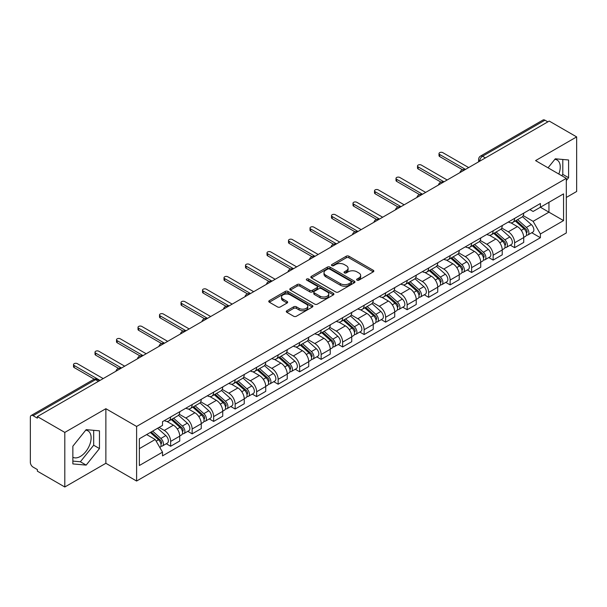 <?xml version="1.0" encoding="UTF-8"?>
<svg xmlns="http://www.w3.org/2000/svg" width="607" height="607" viewBox="0 0 607 607"><rect width="100%" height="100%" fill="white"/><g stroke="black" fill="none" stroke-linecap="round" stroke-linejoin="round"><path stroke-width="0.91" d="M357.015 280.146A1.335 0.774 0 0 0 358.904 280.146L373.275 271.853A1.912 1.108 0 0 0 373.836 271.071A1.912 1.108 0 0 0 373.275 270.29L348.926 256.23A1.912 1.108 0 0 0 346.225 256.23L331.847 264.531A1.335 0.774 0 0 0 331.46 265.077A1.335 0.774 0 0 0 331.847 265.623A1.335 0.774 0 0 0 333.744 265.623L335.603 264.546A6.123 3.536 0 0 1 344.26 264.546L346.293 265.714A6.123 3.536 0 0 1 348.084 268.218A6.123 3.536 0 0 1 346.293 270.714L344.427 271.792A1.335 0.774 0 0 0 344.04 272.338A1.335 0.774 0 0 0 344.427 272.884A1.335 0.774 0 0 0 346.324 272.884L348.183 271.807A6.123 3.536 0 0 1 356.84 271.807L358.874 272.983A6.123 3.536 0 0 1 360.664 275.479A6.123 3.536 0 0 1 358.874 277.983L357.015 279.053A1.335 0.774 0 0 0 356.62 279.599A1.335 0.774 0 0 0 357.015 280.146L357.015 279.053M554.859 159.33A15.205 8.779 -60 0 1 557.105 160.02A15.205 8.779 -60 0 1 558.804 174.027M85.731 430.181A15.205 8.779 -60 0 1 87.977 430.864A15.205 8.779 -60 0 1 90.306 443.049A15.205 8.779 -60 0 1 80.374 456.441A15.205 8.779 -60 0 1 72.863 457.246M286.838 310.746A1.912 1.108 0 0 0 286.276 311.52A1.912 1.108 0 0 0 286.838 312.302L293.667 316.247A1.912 1.108 0 0 0 296.375 316.247L312.339 307.036A1.912 1.108 0 0 0 312.893 306.254A1.912 1.108 0 0 0 312.339 305.473L287.984 291.413A1.912 1.108 0 0 0 285.282 291.413L269.318 300.632A1.912 1.108 0 0 0 268.757 301.413A1.912 1.108 0 0 0 269.318 302.187L277.574 306.952A1.912 1.108 0 0 0 280.275 306.952L287.111 303.014A1.912 1.108 0 0 0 287.665 302.233A1.912 1.108 0 0 0 287.111 301.451L283.014 299.084A5.114 2.952 0 0 1 281.519 296.998A5.114 2.952 0 0 1 284.675 294.266A5.114 2.952 0 0 1 290.252 294.911L306.285 304.16A5.114 2.952 0 0 1 307.779 306.254A5.114 2.952 0 0 1 304.623 308.978A5.114 2.952 0 0 1 299.046 308.341L296.375 306.801A1.912 1.108 0 0 0 293.667 306.801L286.838 310.746L286.838 312.302L293.667 308.386L293.667 306.801M136.605 426.448L105.876 408.701L64.805 432.412L37.376 416.584L549.221 121.066L576.65 136.901L535.579 160.612L566.316 178.359L136.605 426.448L136.605 481.032L566.316 232.944L566.316 178.359M335.739 291.959A1.912 1.108 0 0 0 338.448 291.959L354.405 282.741A1.912 1.108 0 0 0 354.966 281.959A1.912 1.108 0 0 0 354.405 281.185L330.056 267.126A1.912 1.108 0 0 0 327.355 267.126L311.391 276.337A1.912 1.108 0 0 0 310.83 277.118A1.912 1.108 0 0 0 311.391 277.9L335.739 291.959M307.256 280.434A1.335 0.774 0 0 1 308.614 280.624L333.349 294.903L317.408 304.107A1.912 1.108 0 0 1 314.707 304.107L290.351 290.047L290.351 288.484A1.912 1.108 0 0 0 289.797 289.266A1.912 1.108 0 0 0 290.351 290.047M290.351 288.484L297.187 284.539A1.912 1.108 0 0 1 299.888 284.539L309.767 290.245A1.912 1.108 0 0 0 312.468 290.245L317.006 287.627A1.912 1.108 0 0 0 317.567 286.845A1.912 1.108 0 0 0 317.006 286.064L306.725 280.13A1.335 0.774 0 0 1 306.33 279.584A1.335 0.774 0 0 1 307.157 278.863A1.335 0.774 0 0 1 308.614 279.03L333.372 293.325A1.912 1.108 0 0 1 333.933 294.107A1.912 1.108 0 0 1 333.372 294.888L333.372 293.325M64.805 432.412L64.805 486.996L37.376 471.169L37.376 469.575L33.104 467.109A3.9 2.253 -120 0 1 30.35 462.329L30.35 417.297A3.9 2.253 -120 0 1 31.154 415.514L93.584 379.466A3.9 2.253 60 0 1 95.534 379.663L33.104 415.704A3.9 2.253 -120 0 0 31.154 415.514M566.316 197.457L576.65 191.486L576.65 136.901M64.805 486.996L105.876 463.285L136.605 481.032M37.376 416.584L37.376 418.17L33.104 415.704M485.418 157.911L482.519 156.242A3.9 2.253 60 0 0 480.569 156.045L543.007 120.004A3.9 2.253 60 0 1 544.949 120.194L482.519 156.242A3.9 2.253 120 0 0 479.765 161.014L479.765 161.174M547.848 121.863L544.949 120.194M514.63 218.383A8.968 5.175 60 0 1 512.778 222.405L521.876 217.154A8.968 5.175 -120 0 0 523.727 213.125M501.723 228.035L508.294 231.828A8.968 5.175 60 0 1 514.63 242.808L523.727 237.557A8.968 5.175 -120 0 0 517.392 226.578L510.882 222.815M523.727 237.557L523.727 242.413L514.63 247.664L510.275 245.145M512.778 222.405A8.968 5.175 60 0 1 508.363 222.003M514.63 242.808L514.63 247.664M493.134 230.789A8.968 5.175 60 0 1 491.275 234.818L500.373 229.567A8.968 5.175 -120 0 0 502.232 225.538M488.772 257.558L493.134 260.077L502.232 254.819L502.232 249.97A8.968 5.175 -120 0 0 495.889 238.991L489.379 235.228M491.275 234.818A8.968 5.175 60 0 1 486.867 234.416M480.228 240.448L486.791 244.242A8.968 5.175 60 0 1 493.134 255.221L493.134 260.077M471.631 243.202A8.968 5.175 60 0 1 469.78 247.231L478.877 241.981A8.968 5.175 -120 0 0 480.729 237.952M467.276 269.971L471.631 272.482L480.729 267.232L480.729 262.383A8.968 5.175 -120 0 0 474.393 251.404L467.883 247.641M469.78 247.231A8.968 5.175 60 0 1 465.364 246.821M458.725 252.861L465.296 256.655A8.968 5.175 60 0 1 471.631 267.634L471.631 272.482M450.136 255.615A8.968 5.175 60 0 1 448.277 259.644L457.375 254.394A8.968 5.175 -120 0 0 459.233 250.365M445.773 282.384L450.136 284.895L459.233 279.645L459.233 274.796A8.968 5.175 -120 0 0 452.89 263.81L446.38 260.054M448.277 259.644A8.968 5.175 60 0 1 443.869 259.235M437.23 265.274L443.793 269.068A8.968 5.175 60 0 1 450.136 280.047L450.136 284.895M428.633 268.028A8.968 5.175 60 0 1 426.782 272.057L435.872 266.807A8.968 5.175 -120 0 0 437.73 262.778M424.278 294.79L428.633 297.309L437.73 292.058L437.73 287.21A8.968 5.175 -120 0 0 431.395 276.223L424.885 272.467M426.782 272.057A8.968 5.175 60 0 1 422.366 271.648M415.727 277.687L422.297 281.473A8.968 5.175 60 0 1 428.633 292.46L428.633 297.309M407.138 280.442A8.968 5.175 60 0 1 405.279 284.471L414.376 279.212A8.968 5.175 -120 0 0 416.235 275.191M402.775 307.203L407.138 309.722L416.235 304.471L416.235 299.615A8.968 5.175 -120 0 0 409.892 288.636L403.382 284.88M405.279 284.471A8.968 5.175 60 0 1 400.87 284.061M394.231 290.093L400.795 293.887A8.968 5.175 60 0 1 407.138 304.873L407.138 309.722M385.635 292.855A8.968 5.175 60 0 1 383.783 296.876L392.873 291.626A8.968 5.175 -120 0 0 394.732 287.604M381.279 319.616L385.635 322.135L394.732 316.884L394.732 312.028A8.968 5.175 -120 0 0 388.397 301.049L381.886 297.293M383.783 296.876A8.968 5.175 60 0 1 379.367 296.474M372.728 302.506L379.299 306.3A8.968 5.175 60 0 1 385.635 317.279L385.635 322.135M364.139 305.268A8.968 5.175 60 0 1 362.28 309.289L371.378 304.039A8.968 5.175 -120 0 0 373.237 300.017M359.776 332.029L364.139 334.548L373.237 329.298L373.237 324.442A8.968 5.175 -120 0 0 366.894 313.462L360.383 309.707M362.28 309.289A8.968 5.175 60 0 1 357.872 308.887M351.233 314.919L357.796 318.713A8.968 5.175 60 0 1 364.139 329.692L364.139 334.548M342.636 317.681A8.968 5.175 60 0 1 340.785 321.702L349.875 316.452A8.968 5.175 -120 0 0 351.734 312.43M338.281 344.442L342.636 346.961L351.734 341.711L351.734 336.855A8.968 5.175 -120 0 0 345.398 325.876L338.888 322.12M340.785 321.702A8.968 5.175 60 0 1 336.369 321.3M329.73 327.332L336.301 331.126A8.968 5.175 60 0 1 342.636 342.105L342.636 346.961M321.141 330.094A8.968 5.175 60 0 1 319.282 334.116L328.379 328.865A8.968 5.175 -120 0 0 330.238 324.844M316.778 356.855L321.141 359.374L330.238 354.124L330.238 349.268A8.968 5.175 -120 0 0 323.895 338.289L317.385 334.525M319.282 334.116A8.968 5.175 60 0 1 314.874 333.713M308.235 339.745L314.798 343.539A8.968 5.175 60 0 1 321.141 354.518L321.141 359.374M299.638 342.507A8.968 5.175 60 0 1 297.787 346.529L306.876 341.278A8.968 5.175 -120 0 0 308.735 337.257M295.283 369.268L299.638 371.788L308.735 366.537L308.735 361.681A8.968 5.175 -120 0 0 302.4 350.702L295.89 346.938M297.787 346.529A8.968 5.175 60 0 1 293.371 346.127M286.732 352.159L293.302 355.952A8.968 5.175 60 0 1 299.638 366.932L299.638 371.788M278.143 354.92A8.968 5.175 60 0 1 276.284 358.942L285.381 353.691A8.968 5.175 -120 0 0 287.24 349.662M273.78 381.682L278.143 384.201L287.24 378.95L287.24 374.094A8.968 5.175 -120 0 0 280.897 363.115L274.387 359.352M276.284 358.942A8.968 5.175 60 0 1 271.875 358.54M265.236 364.572L271.799 368.366A8.968 5.175 60 0 1 278.143 379.345L278.143 384.201M256.64 367.326A8.968 5.175 60 0 1 254.788 371.355L263.878 366.104A8.968 5.175 -120 0 0 265.737 362.076M252.284 394.095L256.64 396.614L265.737 391.356L265.737 386.507A8.968 5.175 -120 0 0 259.401 375.528L252.891 371.765M254.788 371.355A8.968 5.175 60 0 1 250.372 370.953M243.733 376.985L250.304 380.779A8.968 5.175 60 0 1 256.64 391.758L256.64 396.614M235.144 379.739A8.968 5.175 60 0 1 233.285 383.768L242.383 378.518A8.968 5.175 -120 0 0 244.242 374.489M230.781 406.508L235.144 409.019L244.242 403.769L244.242 398.92A8.968 5.175 -120 0 0 237.898 387.941L231.388 384.178M233.285 383.768A8.968 5.175 60 0 1 228.877 383.358M222.238 389.398L228.801 393.192A8.968 5.175 60 0 1 235.144 404.171L235.144 409.019M213.641 392.152A8.968 5.175 60 0 1 211.79 396.181L220.88 390.931A8.968 5.175 -120 0 0 222.739 386.902M209.286 418.921L213.641 421.433L222.739 416.182L222.739 411.334A8.968 5.175 -120 0 0 216.403 400.347L209.893 396.591M211.79 396.181A8.968 5.175 60 0 1 207.374 395.772M200.735 401.811L207.306 405.605A8.968 5.175 60 0 1 213.641 416.584L213.641 421.433M192.146 404.566A8.968 5.175 60 0 1 190.287 408.594L199.384 403.336A8.968 5.175 -120 0 0 201.243 399.315M187.783 431.327L192.146 433.846L201.243 428.595L201.243 423.739A8.968 5.175 -120 0 0 194.9 412.76L188.39 409.004M190.287 408.594A8.968 5.175 60 0 1 185.879 408.185M179.24 414.224L185.803 418.011A8.968 5.175 60 0 1 192.146 428.997L192.146 433.846M170.643 416.979A8.968 5.175 60 0 1 168.792 421.008L177.881 415.749A8.968 5.175 -120 0 0 179.74 411.728M166.288 443.74L170.643 446.259L179.74 441.008L179.74 436.152A8.968 5.175 -120 0 0 173.405 425.173L166.895 421.417M168.792 421.008A8.968 5.175 60 0 1 164.376 420.598M159.072 427.404L164.307 430.424A8.968 5.175 60 0 1 170.643 441.41L170.643 446.259M529.858 209.59L533.098 211.456L563.554 193.876L548.948 202.306L548.948 212.177L533.098 221.327L523.226 215.622M139.36 448.649L155.21 439.498L162.517 452.147L139.36 465.516L139.36 438.778L162.517 425.416L162.517 421.675L540.405 203.504L540.405 207.237L563.554 220.607L540.405 233.976L533.098 221.327M563.554 193.876L563.554 220.607M162.517 452.147L162.517 455.887L540.405 237.716L540.405 233.976M566.316 180.545L568.584 177.714L568.584 159.982L555.291 158.799L548.045 167.813M105.876 408.701L105.876 463.285M72.863 463.915L86.164 465.106L99.465 448.565L99.465 430.833L86.164 429.642L72.863 446.183L72.863 463.915M155.21 439.498L146.666 434.566M531.77 232.731L540.405 237.716M561.725 175.711L562.803 174.376L562.803 159.466M562.803 174.376L568.584 177.714M72.863 461.092L80.374 461.768L93.675 445.219L93.675 430.31M80.374 461.768L86.164 465.106M93.675 445.219L99.465 448.565M357.546 280.335L358.874 279.569A6.123 3.536 0 0 0 360.664 277.073L360.664 275.479M348.084 268.218L348.084 269.812A6.123 3.536 0 0 1 346.293 272.308L344.966 273.074M373.275 270.29L373.275 271.853L348.926 257.823A1.912 1.108 0 0 0 346.225 257.823L332.386 265.813M354.382 282.756L330.056 268.719A1.912 1.108 0 0 0 327.355 268.719L311.414 277.915M351.028 282.513A1.335 0.774 0 0 0 351.415 281.959A1.335 0.774 0 0 0 351.028 281.413L329.654 269.076A1.335 0.774 0 0 0 327.757 269.076L325.8 270.206A6.123 3.536 0 0 0 324.001 272.71A6.123 3.536 0 0 0 325.8 275.206L340.406 283.644A6.123 3.536 0 0 0 349.063 283.644L351.028 282.513L351.028 284.099A1.335 0.774 0 0 0 351.415 283.552L351.415 281.959M324.001 272.71L324.001 274.296A6.123 3.536 0 0 0 325.8 276.8L325.8 275.206M351.028 284.099L349.063 285.237A6.123 3.536 0 0 1 340.406 285.237L325.8 276.8M290.381 290.063L297.187 286.132L297.187 284.539M317.567 286.845L317.567 288.439A1.912 1.108 0 0 1 317.006 289.213L312.468 291.83A1.912 1.108 0 0 1 309.767 291.83L299.888 286.132A1.912 1.108 0 0 0 297.187 286.132M320.01 296.155A5.114 2.952 0 0 0 325.587 296.8A5.114 2.952 0 0 0 328.751 294.069A5.114 2.952 0 0 0 327.249 291.982L321.604 288.72A1.912 1.108 0 0 0 318.895 288.72L314.365 291.337A1.912 1.108 0 0 0 313.804 292.119A1.912 1.108 0 0 0 314.365 292.9L320.01 296.155L320.01 297.749A5.114 2.952 0 0 0 325.587 298.386A5.114 2.952 0 0 0 328.751 295.662L328.751 294.069M313.804 292.119L313.804 293.705A1.912 1.108 0 0 0 314.365 294.486L314.365 292.9M320.01 297.749L314.365 294.486M307.779 306.254L307.779 307.84A5.114 2.952 0 0 1 304.623 310.572A5.114 2.952 0 0 1 299.046 309.934L296.375 308.386A1.912 1.108 0 0 0 293.667 308.386M281.519 296.998L281.519 298.591A5.114 2.952 0 0 0 283.014 300.677L283.014 299.084M287.081 303.022L283.014 300.677M312.309 307.051L287.984 293.006A1.912 1.108 0 0 0 285.282 293.006L269.341 302.203M515.252 220.971L524.016 228.793A4.871 2.815 60 0 1 525.548 236.328L523.727 237.375M515.487 221.183L519.607 223.558M516.14 220.462L525.89 229.165A2.337 1.351 60 0 1 526.618 232.777A2.337 1.351 60 0 1 526.406 232.86M517.596 219.62L526.36 227.435A4.871 2.815 60 0 1 527.885 234.97A4.871 2.815 60 0 1 526.413 235.129M522.483 216.691L531.322 224.575A4.871 2.815 60 0 1 532.847 232.109L527.885 234.97M462.504 169.74L439.665 156.553A2.238 1.297 180 0 1 439.005 155.642L439.005 153.571A2.238 1.297 -0 0 0 439.665 154.489L465.501 169.406M468.672 167.578L442.829 152.66A2.238 1.297 -0 0 0 440.386 152.38A2.238 1.297 -0 0 0 439.005 153.571M493.757 233.384L502.513 241.207A4.871 2.815 60 0 1 504.045 248.741L502.224 249.788M493.984 233.596L498.112 235.971M494.637 232.876L504.387 241.571A2.337 1.351 60 0 1 505.123 245.19A2.337 1.351 60 0 1 504.91 245.274M496.101 232.033L504.857 239.848A4.871 2.815 60 0 1 506.39 247.383A4.871 2.815 60 0 1 504.918 247.542M500.98 229.105L509.819 236.988A4.871 2.815 60 0 1 511.352 244.522L506.39 247.383M472.254 245.797L481.017 253.612A4.871 2.815 60 0 1 482.55 261.154L480.729 262.201M472.489 246.002L476.609 248.384M473.141 245.289L482.891 253.984A2.337 1.351 60 0 1 483.62 257.603A2.337 1.351 60 0 1 483.407 257.687M474.598 244.446L483.362 252.262A4.871 2.815 60 0 1 484.887 259.796A4.871 2.815 60 0 1 483.415 259.955M479.484 241.51L488.324 249.401A4.871 2.815 60 0 1 489.849 256.936L484.887 259.796M441.001 182.153L418.162 168.966A2.238 1.297 180 0 1 417.502 168.056L417.502 165.984A2.238 1.297 -0 0 0 418.162 166.902L444.005 181.819M447.169 179.991L421.334 165.074A2.238 1.297 -0 0 0 418.891 164.793A2.238 1.297 -0 0 0 417.502 165.984M419.505 194.566L396.667 181.379A2.238 1.297 180 0 1 396.007 180.469L396.007 178.397A2.238 1.297 -0 0 0 396.667 179.315L422.502 194.232M425.674 192.404L399.831 177.479A2.238 1.297 -0 0 0 397.388 177.198A2.238 1.297 -0 0 0 396.007 178.397M450.758 258.21L459.514 266.025A4.871 2.815 60 0 1 461.047 273.56L459.226 274.614M450.986 258.415L455.113 260.798M451.638 257.702L461.388 266.397A2.337 1.351 60 0 1 462.124 270.016A2.337 1.351 60 0 1 461.912 270.1M453.103 256.86L461.859 264.675A4.871 2.815 60 0 1 463.391 272.209A4.871 2.815 60 0 1 461.919 272.368M457.982 253.923L466.821 261.814A4.871 2.815 60 0 1 468.354 269.349L463.391 272.209M429.255 270.623L438.019 278.438A4.871 2.815 60 0 1 439.551 285.973L437.73 287.028M429.49 270.828L433.61 273.211M430.143 270.115L439.893 278.81A2.337 1.351 60 0 1 440.621 282.43A2.337 1.351 60 0 1 440.409 282.513M431.6 269.273L440.363 277.088A4.871 2.815 60 0 1 441.888 284.622A4.871 2.815 60 0 1 440.416 284.782M436.486 266.336L445.326 274.227A4.871 2.815 60 0 1 446.851 281.762L441.888 284.622M407.76 283.037L416.516 290.852A4.871 2.815 60 0 1 418.048 298.386L416.227 299.441M407.987 283.241L412.115 285.624M408.64 282.528L418.39 291.223A2.337 1.351 60 0 1 419.126 294.843A2.337 1.351 60 0 1 418.913 294.926M410.104 281.686L418.86 289.501A4.871 2.815 60 0 1 420.393 297.035A4.871 2.815 60 0 1 418.921 297.195M414.983 278.75L423.823 286.633A4.871 2.815 60 0 1 425.355 294.167L420.393 297.035M398.002 206.979L375.164 193.792A2.238 1.297 180 0 1 374.504 192.882L374.504 190.81A2.238 1.297 -0 0 0 375.164 191.729L401.007 206.646M404.171 204.817L378.336 189.892A2.238 1.297 -0 0 0 375.892 189.612A2.238 1.297 -0 0 0 374.504 190.81M376.507 219.393L353.669 206.205A2.238 1.297 180 0 1 353.008 205.295L353.008 203.224A2.238 1.297 -0 0 0 353.669 204.134L379.504 219.059M382.676 217.223L356.833 202.306A2.238 1.297 -0 0 0 354.389 202.025A2.238 1.297 -0 0 0 353.008 203.224M355.004 231.806L332.166 218.619A2.238 1.297 180 0 1 331.505 217.701L331.505 215.637A2.238 1.297 -0 0 0 332.166 216.547L358.009 231.472M361.173 229.636L335.337 214.719A2.238 1.297 -0 0 0 332.894 214.438A2.238 1.297 -0 0 0 331.505 215.637M386.257 295.45L395.02 303.265A4.871 2.815 60 0 1 396.553 310.799L394.732 311.846M386.492 295.655L390.612 298.037M387.145 294.941L396.895 303.637A2.337 1.351 60 0 1 397.623 307.256A2.337 1.351 60 0 1 397.41 307.339M388.601 294.099L397.365 301.914A4.871 2.815 60 0 1 398.89 309.449A4.871 2.815 60 0 1 397.418 309.6M393.488 291.163L402.327 299.046A4.871 2.815 60 0 1 403.852 306.581L398.89 309.449M333.509 244.219L310.67 231.032A2.238 1.297 180 0 1 310.01 230.114L310.01 228.05A2.238 1.297 -0 0 0 310.67 228.96L336.506 243.877M339.677 242.049L313.834 227.132A2.238 1.297 -0 0 0 311.391 226.851A2.238 1.297 -0 0 0 310.01 228.05M364.761 307.863L373.517 315.678A4.871 2.815 60 0 1 375.05 323.212L373.229 324.259M364.989 308.068L369.117 310.45M365.642 307.354L375.392 316.05A2.337 1.351 60 0 1 376.128 319.669A2.337 1.351 60 0 1 375.915 319.752M367.106 306.505L375.862 314.327A4.871 2.815 60 0 1 377.395 321.862A4.871 2.815 60 0 1 375.923 322.014M371.985 303.576L380.824 311.459A4.871 2.815 60 0 1 382.357 318.994L377.395 321.862M312.006 256.632L289.167 243.445A2.238 1.297 180 0 1 288.507 242.527L288.507 240.463A2.238 1.297 -0 0 0 289.167 241.374L315.01 256.291M318.174 254.462L292.339 239.545A2.238 1.297 -0 0 0 289.896 239.264A2.238 1.297 -0 0 0 288.507 240.463M343.259 320.276L352.022 328.091A4.871 2.815 60 0 1 353.555 335.625L351.734 336.673M343.494 320.481L347.614 322.863M344.146 319.76L353.896 328.463A2.337 1.351 60 0 1 354.625 332.075A2.337 1.351 60 0 1 354.412 332.166M345.603 318.918L354.367 326.741A4.871 2.815 60 0 1 355.892 334.275A4.871 2.815 60 0 1 354.42 334.427M350.489 315.989L359.329 323.872A4.871 2.815 60 0 1 360.854 331.407L355.892 334.275M290.51 269.045L267.664 255.858A2.238 1.297 180 0 1 267.012 254.94L267.012 252.869A2.238 1.297 -0 0 0 267.664 253.787L293.507 268.704M296.679 266.875L270.836 251.958A2.238 1.297 -0 0 0 268.393 251.677A2.238 1.297 -0 0 0 267.012 252.869M321.763 332.689L330.519 340.504A4.871 2.815 60 0 1 332.052 348.039L330.231 349.086M321.991 332.894L326.118 335.276M322.643 332.173L332.393 340.876A2.337 1.351 60 0 1 333.129 344.488A2.337 1.351 60 0 1 332.917 344.579M324.108 331.331L332.864 339.154A4.871 2.815 60 0 1 334.396 346.688A4.871 2.815 60 0 1 332.924 346.84M328.986 328.402L337.826 336.286A4.871 2.815 60 0 1 339.359 343.82L334.396 346.688M269.007 281.451L246.169 268.271A2.238 1.297 180 0 1 245.509 267.353L245.509 265.282A2.238 1.297 -0 0 0 246.169 266.2L272.012 281.117M275.176 279.288L249.34 264.371A2.238 1.297 -0 0 0 246.897 264.091A2.238 1.297 -0 0 0 245.509 265.282M300.26 345.095L309.024 352.917A4.871 2.815 60 0 1 310.556 360.452L308.735 361.499M300.495 345.307L304.615 347.69M301.148 344.586L310.898 353.289A2.337 1.351 60 0 1 311.626 356.901A2.337 1.351 60 0 1 311.414 356.984M302.605 343.744L311.368 351.559A4.871 2.815 60 0 1 312.893 359.094A4.871 2.815 60 0 1 311.421 359.253M307.491 340.815L316.33 348.699A4.871 2.815 60 0 1 317.856 356.233L312.893 359.094M278.765 357.508L287.521 365.331A4.871 2.815 60 0 1 289.053 372.865L287.232 373.912M278.992 357.72L283.12 360.095M279.645 356.999L289.395 365.702A2.337 1.351 60 0 1 290.131 369.314A2.337 1.351 60 0 1 289.918 369.397M281.109 356.157L289.865 363.972A4.871 2.815 60 0 1 291.398 371.507A4.871 2.815 60 0 1 289.926 371.666M285.988 353.228L294.827 361.112A4.871 2.815 60 0 1 296.36 368.646L291.398 371.507M257.262 369.921L266.025 377.744A4.871 2.815 60 0 1 267.558 385.278L265.737 386.325M257.497 370.133L261.617 372.508M258.15 369.413L267.899 378.108A2.337 1.351 60 0 1 268.628 381.727A2.337 1.351 60 0 1 268.415 381.811M259.606 368.57L268.37 376.386A4.871 2.815 60 0 1 269.895 383.92A4.871 2.815 60 0 1 268.423 384.079M264.493 365.634L273.332 373.525A4.871 2.815 60 0 1 274.857 381.059L269.895 383.92M235.766 382.334L244.522 390.149A4.871 2.815 60 0 1 246.055 397.684L244.234 398.738M235.994 382.539L240.122 384.921M236.647 381.826L246.396 390.521A2.337 1.351 60 0 1 247.132 394.14A2.337 1.351 60 0 1 246.92 394.224M238.111 380.984L246.867 388.799A4.871 2.815 60 0 1 248.4 396.333A4.871 2.815 60 0 1 246.928 396.492M242.99 378.047L251.829 385.938A4.871 2.815 60 0 1 253.362 393.473L248.4 396.333M214.263 394.747L223.027 402.562A4.871 2.815 60 0 1 224.56 410.097L222.739 411.151M214.499 394.952L218.619 397.335M215.151 394.239L224.901 402.934A2.337 1.351 60 0 1 225.629 406.553A2.337 1.351 60 0 1 225.417 406.637M216.608 393.397L225.372 401.212A4.871 2.815 60 0 1 226.897 408.746A4.871 2.815 60 0 1 225.425 408.906M221.494 390.46L230.334 398.351A4.871 2.815 60 0 1 231.859 405.886L226.897 408.746M192.768 407.16L201.524 414.976A4.871 2.815 60 0 1 203.057 422.51L201.236 423.565M192.996 407.365L197.123 409.748M193.648 406.652L203.398 415.347A2.337 1.351 60 0 1 204.134 418.967A2.337 1.351 60 0 1 203.922 419.05M195.113 405.81L203.869 413.625A4.871 2.815 60 0 1 205.401 421.159A4.871 2.815 60 0 1 203.929 421.319M199.991 402.873L208.831 410.764A4.871 2.815 60 0 1 210.363 418.299L205.401 421.159M247.512 293.864L224.666 280.684A2.238 1.297 180 0 1 224.013 279.766L224.013 277.695A2.238 1.297 -0 0 0 224.666 278.613L250.509 293.53M253.68 291.701L227.837 276.784A2.238 1.297 -0 0 0 225.394 276.504A2.238 1.297 -0 0 0 224.013 277.695M226.009 306.277L203.17 293.09A2.238 1.297 180 0 1 202.51 292.179L202.51 290.108A2.238 1.297 -0 0 0 203.17 291.026L229.014 305.943M232.178 304.115L206.342 289.198A2.238 1.297 -0 0 0 203.899 288.917A2.238 1.297 -0 0 0 202.51 290.108M204.513 318.69L181.668 305.503A2.238 1.297 180 0 1 181.015 304.593L181.015 302.521A2.238 1.297 -0 0 0 181.668 303.439L207.511 318.356M210.682 316.528L184.839 301.611A2.238 1.297 -0 0 0 182.396 301.33A2.238 1.297 -0 0 0 181.015 302.521M183.011 331.103L160.172 317.916A2.238 1.297 180 0 1 159.512 317.006L159.512 314.934A2.238 1.297 -0 0 0 160.172 315.852L186.015 330.769M189.179 328.941L163.344 314.016A2.238 1.297 -0 0 0 160.901 313.736A2.238 1.297 -0 0 0 159.512 314.934M161.515 343.516L138.669 330.329A2.238 1.297 180 0 1 138.017 329.419L138.017 327.348A2.238 1.297 -0 0 0 138.669 328.266L164.512 343.183M167.684 341.354L141.841 326.429A2.238 1.297 -0 0 0 139.398 326.149A2.238 1.297 -0 0 0 138.017 327.348M140.012 355.93L117.174 342.743A2.238 1.297 180 0 1 116.514 341.824L116.514 339.761A2.238 1.297 -0 0 0 117.174 340.671L143.017 355.596M146.181 353.76L120.345 338.843A2.238 1.297 -0 0 0 117.902 338.562A2.238 1.297 -0 0 0 116.514 339.761M171.265 419.574L180.029 427.389A4.871 2.815 60 0 1 181.561 434.923L179.74 435.978M171.5 419.778L175.62 422.161M172.153 419.065L181.903 427.76A2.337 1.351 60 0 1 182.631 431.38A2.337 1.351 60 0 1 182.419 431.463M173.61 418.223L182.373 426.038A4.871 2.815 60 0 1 183.898 433.573A4.871 2.815 60 0 1 182.426 433.732M178.496 415.287L187.335 423.17A4.871 2.815 60 0 1 188.86 430.704L183.898 433.573M118.517 368.343L95.671 355.156A2.238 1.297 180 0 1 95.018 354.238L95.018 352.174A2.238 1.297 -0 0 0 95.671 353.084L121.514 368.009M124.685 366.173L98.842 351.256A2.238 1.297 -0 0 0 96.399 350.975A2.238 1.297 -0 0 0 95.018 352.174M150.301 432.465L158.526 439.802A4.871 2.815 60 0 1 160.058 447.336L159.816 447.473M150.384 432.419L154.125 434.574M151.189 431.956L160.4 440.174A2.337 1.351 60 0 1 161.136 443.793A2.337 1.351 60 0 1 160.923 443.876M152.645 431.114L160.87 438.451A4.871 2.815 60 0 1 162.403 445.986A4.871 2.815 60 0 1 160.931 446.137M157.608 428.246L165.832 435.583A4.871 2.815 60 0 1 167.365 443.118L162.403 445.986M94.26 379.163L74.175 367.569A2.238 1.297 180 0 1 73.515 366.651L73.515 364.587A2.238 1.297 -0 0 0 74.175 365.497L100.018 380.414M103.182 378.586L77.347 363.669A2.238 1.297 -0 0 0 74.904 363.388A2.238 1.297 -0 0 0 73.515 364.587M479.902 161.09L479.765 161.014A3.9 2.253 0 0 1 478.627 159.421L478.627 161.834M192.146 428.997L201.243 423.739M213.641 416.584L222.739 411.334M235.144 404.171L244.242 398.92M256.64 391.758L265.737 386.507M278.143 379.345L287.24 374.094M299.638 366.932L308.735 361.681M321.141 354.518L330.238 349.268M342.636 342.105L351.734 336.855M364.139 329.692L373.237 324.442M385.635 317.279L394.732 312.028M407.138 304.873L416.235 299.615M428.633 292.46L437.73 287.21M450.136 280.047L459.233 274.796M471.631 267.634L480.729 262.383M493.134 255.221L502.232 249.97M170.643 441.41L179.74 436.152M164.307 430.424L173.405 425.173M185.803 418.011L194.9 412.76M207.306 405.605L216.403 400.347M228.801 393.192L237.898 387.941M250.304 380.779L259.401 375.528M271.799 368.366L280.897 363.115M293.302 355.952L302.4 350.702M314.798 343.539L323.895 338.289M336.301 331.126L345.398 325.876M357.796 318.713L366.894 313.462M379.299 306.3L388.397 301.049M400.795 293.887L409.892 288.636M422.297 281.473L431.395 276.223M443.793 269.068L452.89 263.81M465.296 256.655L474.393 251.404M486.791 244.242L495.889 238.991M508.294 231.828L517.392 226.578M464.643 169.907A3.9 2.253 120 0 0 462.921 170.901M443.14 182.32A3.9 2.253 120 0 0 441.418 183.314M421.645 194.726A3.9 2.253 120 0 0 419.923 195.72M400.142 207.139A3.9 2.253 120 0 0 398.42 208.133M378.647 219.552A3.9 2.253 120 0 0 376.924 220.546M357.144 231.965A3.9 2.253 120 0 0 355.421 232.959M335.648 244.378A3.9 2.253 120 0 0 333.926 245.372M314.145 256.791A3.9 2.253 120 0 0 312.423 257.785M292.65 269.204A3.9 2.253 120 0 0 290.928 270.198M271.147 281.618A3.9 2.253 120 0 0 269.425 282.612M249.652 294.031A3.9 2.253 120 0 0 247.929 295.025M228.149 306.444A3.9 2.253 120 0 0 226.426 307.438M206.653 318.857A3.9 2.253 120 0 0 204.931 319.843M185.15 331.263A3.9 2.253 120 0 0 183.428 332.257M163.655 343.676A3.9 2.253 120 0 0 161.932 344.67M142.152 356.089A3.9 2.253 120 0 0 140.429 357.083M120.656 368.502A3.9 2.253 120 0 0 118.934 369.496M98.433 381.333L95.534 379.663A3.9 2.253 120 0 1 97.484 379.466A3.9 3.9 0 0 0 93.584 379.466M358.874 279.569L358.874 277.983M344.427 272.884L344.427 271.792M346.293 272.308L346.293 270.714M331.847 265.623L331.847 264.531M346.225 257.823L346.225 256.23M348.926 257.823L348.926 256.23M311.391 277.9L311.391 276.337M327.355 268.719L327.355 267.126M330.056 268.719L330.056 267.126M354.405 282.741L354.405 281.185M340.406 285.237L340.406 283.644M349.063 285.237L349.063 283.644M299.888 286.132L299.888 284.539M309.767 291.83L309.767 290.245M312.468 291.83L312.468 290.245M317.006 289.213L317.006 287.627M308.614 280.624L308.614 279.03M296.375 308.386L296.375 306.801M299.046 309.934L299.046 308.341M287.111 303.014L287.111 301.451M269.318 302.187L269.318 300.632M285.282 293.006L285.282 291.413M287.984 293.006L287.984 291.413M312.339 307.036L312.339 305.473M524.016 228.793L521.284 230.372M527.104 231.707L526.231 232.215M531.322 224.575L526.36 227.435M439.665 154.489L439.665 156.553M502.513 241.207L499.781 242.777M505.608 244.12L504.728 244.629M509.819 236.988L504.857 239.848M481.017 253.612L478.286 255.19M484.105 256.533L483.225 257.042M488.324 249.401L483.362 252.262M418.162 166.902L418.162 168.966M396.667 179.315L396.667 181.379M459.514 266.025L456.783 267.604M462.61 268.947L461.73 269.455M466.821 261.814L461.859 264.675M438.019 278.438L435.287 280.017M441.107 281.36L440.227 281.868M445.326 274.227L440.363 277.088M416.516 290.852L413.784 292.43M419.612 293.773L418.731 294.274M423.823 286.633L418.86 289.501M375.164 191.729L375.164 193.792M353.669 204.134L353.669 206.205M332.166 216.547L332.166 218.619M395.02 303.265L392.289 304.843M398.109 306.186L397.228 306.687M402.327 299.046L397.365 301.914M310.67 228.96L310.67 231.032M373.517 315.678L370.786 317.256M376.613 318.592L375.733 319.1M380.824 311.459L375.862 314.327M289.167 241.374L289.167 243.445M352.022 328.091L349.291 329.669M355.11 331.005L354.23 331.513M359.329 323.872L354.367 326.741M267.664 253.787L267.664 255.858M330.519 340.504L327.788 342.082M333.615 343.418L332.735 343.926M337.826 336.286L332.864 339.154M246.169 266.2L246.169 268.271M309.024 352.917L306.292 354.496M312.112 355.831L311.232 356.339M316.33 348.699L311.368 351.559M287.521 365.331L284.789 366.909M290.616 368.244L289.736 368.752M294.827 361.112L289.865 363.972M266.025 377.744L263.294 379.314M269.113 380.657L268.233 381.166M273.332 373.525L268.37 376.386M244.522 390.149L241.791 391.727M247.618 393.07L246.738 393.579M251.829 385.938L246.867 388.799M223.027 402.562L220.295 404.141M226.115 405.484L225.235 405.992M230.334 398.351L225.372 401.212M201.524 414.976L198.793 416.554M204.62 417.897L203.74 418.405M208.831 410.764L203.869 413.625M224.666 278.613L224.666 280.684M203.17 291.026L203.17 293.09M181.668 303.439L181.668 305.503M160.172 315.852L160.172 317.916M138.669 328.266L138.669 330.329M117.174 340.671L117.174 342.743M180.029 427.389L177.297 428.967M183.117 430.31L182.237 430.811M187.335 423.17L182.373 426.038M95.671 353.084L95.671 355.156M158.526 439.802L156.174 441.16M161.621 442.723L160.741 443.224M165.832 435.583L160.87 438.451M74.175 365.497L74.175 367.569M464.97 169.71A3.9 3.9 0 0 0 459.969 172.6M443.474 182.123A3.9 3.9 0 0 0 438.466 185.014M421.971 194.536A3.9 3.9 0 0 0 416.971 197.427M400.476 206.949A3.9 3.9 0 0 0 395.468 209.84M378.973 219.362A3.9 3.9 0 0 0 373.973 222.253M357.477 231.775A3.9 3.9 0 0 0 352.47 234.666M335.975 244.189A3.9 3.9 0 0 0 330.974 247.072M314.479 256.602A3.9 3.9 0 0 0 309.471 259.485M292.976 269.015A3.9 3.9 0 0 0 287.976 271.898M271.481 281.428A3.9 3.9 0 0 0 266.473 284.311M249.978 293.841A3.9 3.9 0 0 0 244.978 296.724M228.482 306.247A3.9 3.9 0 0 0 223.475 309.138M206.979 318.66A3.9 3.9 0 0 0 201.979 321.551M185.484 331.073A3.9 3.9 0 0 0 180.476 333.964M163.981 343.486A3.9 3.9 0 0 0 158.981 346.377M142.486 355.899A3.9 3.9 0 0 0 137.478 358.79M120.983 368.312A3.9 3.9 0 0 0 115.983 371.203M99.571 380.672L97.484 379.466M480.569 156.045A3.9 3.9 0 0 0 478.627 159.421"/></g></svg>
